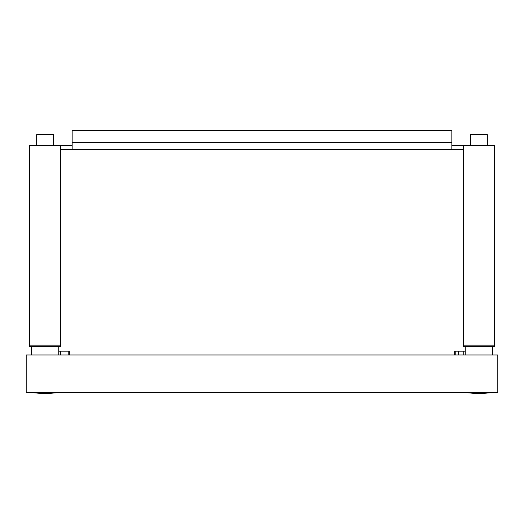 <?xml version="1.0" encoding="UTF-8"?>
<svg xmlns="http://www.w3.org/2000/svg" width="524" height="524" viewBox="0 0 524 524"><rect width="100%" height="100%" fill="white"/><g stroke="black" fill="none" stroke-linecap="round" stroke-linejoin="round"><path stroke-width="0.79" d="M60.627 354.964L60.627 351.191L58.74 351.191M69.319 354.964L69.319 351.191L60.627 351.191M497.8 354.964L26.2 354.964L26.2 392.692L497.8 392.692L497.8 354.964M465.26 351.191L454.681 351.191L454.681 354.964M36.667 145.574L36.667 134.635L53.461 134.635L53.461 145.574M58.74 354.964L58.74 346.475L60.627 346.475L60.627 145.574L29.501 145.574L29.501 346.475L31.388 346.475L31.388 354.964M31.388 346.475L58.74 346.475M29.501 345.159L60.627 345.159M470.539 145.574L470.539 134.635L487.333 134.635L487.333 145.574M492.612 354.964L492.612 346.475L494.499 346.475L494.499 145.574L463.373 145.574L463.373 346.475L465.26 346.475L465.26 354.964M465.26 346.475L492.612 346.475M463.373 345.159L494.499 345.159M135.801 149.347L180.695 149.347M239.553 149.347L284.447 149.347M343.305 149.347L388.199 149.347M75.626 149.347L128.819 149.347M451.865 149.347L448.374 149.347L451.865 149.347L451.865 130.483L72.135 130.483L72.135 149.347L463.373 149.347M187.677 149.347L232.571 149.347M291.429 149.347L336.323 149.347M395.181 149.347L448.374 149.347M72.135 145.574L60.627 145.574M463.373 145.574L451.865 145.574M60.627 149.347L72.135 149.347M476.002 393.491L466.013 392.692L476.002 393.491L466.013 392.692L476.002 393.491L486.737 393.111L478.936 393.491M45.064 393.491L37.263 393.111L47.998 393.491L57.987 392.692L47.998 393.491M49.931 393.111L49.931 392.692M68.212 354.964L68.212 351.191M463.792 354.964L463.792 351.191M458.454 354.964L458.454 351.191M455.788 354.964L455.788 351.191M72.135 142.561L451.865 142.561M491.859 392.692L481.87 393.491L491.859 392.692M42.13 393.491L32.141 392.692L42.13 393.491"/></g></svg>
